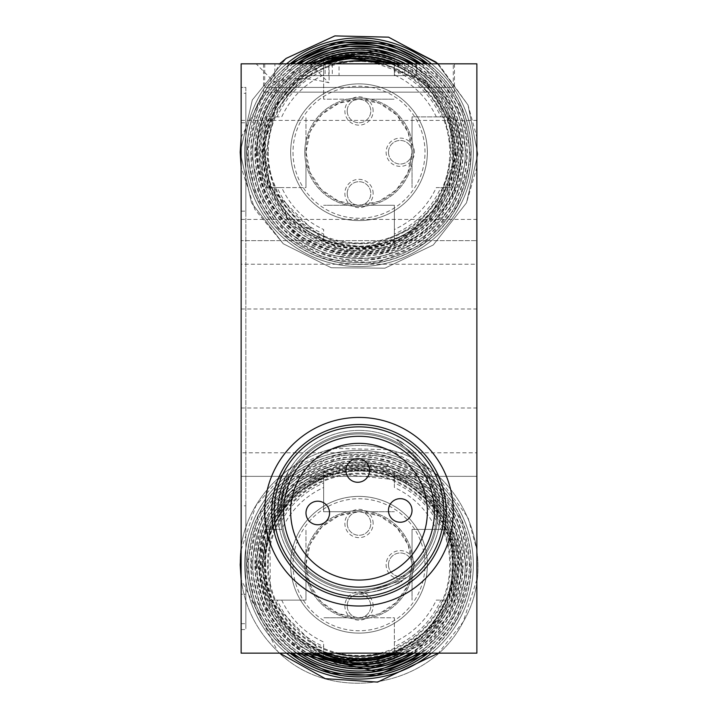 <?xml version="1.0" encoding="UTF-8"?>
<svg xmlns="http://www.w3.org/2000/svg" width="718" height="718" viewBox="0 0 718 718"><rect width="100%" height="100%" fill="white"/><g stroke="black" fill="none" stroke-linecap="round" stroke-linejoin="round"><path stroke-width="0.54" stroke-dasharray="3.59 2.69" d="M305.967 564.761A53.042 53.042 0 0 0 358.686 617.794L379.005 613.881L396.282 602.492L407.887 585.35L412.042 564.761L408.138 544.774L396.74 527.488L379.607 515.883L359.332 511.719L339.013 515.632L321.736 527.021L310.131 544.163L305.967 564.429L309.88 584.757L321.278 602.034L338.411 613.63L358.686 617.794A53.042 53.042 0 0 0 412.042 564.976A53.042 53.042 0 0 0 359.117 511.719A53.042 53.042 0 0 0 305.967 564.761M304.791 564.761A54.218 54.218 0 0 0 386.113 611.709A54.218 54.218 0 0 0 386.113 517.804A54.218 54.218 0 0 0 304.791 564.761A54.218 54.218 0 0 1 305.967 553.515L305.967 529.399L305.967 553.515A54.218 54.218 0 0 0 304.791 564.761A54.218 54.218 0 0 1 305.967 553.515A54.218 54.218 0 0 0 304.791 564.761A54.218 54.218 0 0 1 386.113 517.804A54.218 54.218 0 0 1 386.113 611.709A54.218 54.218 0 0 1 304.791 564.761A54.218 54.218 0 0 0 305.967 575.998A54.218 54.218 0 0 1 304.791 564.761A54.218 54.218 0 0 0 305.967 575.998A54.218 54.218 0 0 1 304.791 564.761M347.763 511.719A54.218 54.218 0 0 1 370.255 511.719L394.37 511.719L370.255 511.719A54.218 54.218 0 0 0 347.763 511.719A54.218 54.218 0 0 1 370.255 511.719A54.218 54.218 0 0 0 347.763 511.719L323.647 511.719L323.647 470.954A100.242 100.242 0 0 1 394.37 470.954L394.37 472.561A98.743 98.743 0 0 0 323.647 472.561L323.647 511.719L347.763 511.719L323.647 511.719L323.647 475.379A96.113 96.113 0 0 1 394.37 475.379L394.37 476.994A94.623 94.623 0 0 0 323.647 476.994L323.647 511.719L347.763 511.719M412.042 553.515A54.218 54.218 0 0 1 412.042 575.998L412.042 600.113L412.042 575.998A54.218 54.218 0 0 0 412.042 553.515A54.218 54.218 0 0 1 412.042 575.998A54.218 54.218 0 0 0 412.042 553.515L412.042 529.399L452.807 529.399A100.242 100.242 0 0 1 452.807 600.113L451.2 600.113A98.743 98.743 0 0 0 451.2 529.399L412.042 529.399L412.042 553.515L412.042 529.399L448.382 529.399A96.113 96.113 0 0 1 448.382 600.113L446.775 600.113A94.623 94.623 0 0 0 446.775 529.399L412.042 529.399L412.042 553.515M266.809 600.113L305.967 600.113L305.967 575.998L305.967 600.113L305.967 575.998L305.967 600.113L265.211 600.113A100.242 100.242 0 0 1 265.211 529.399L266.809 529.399A98.743 98.743 0 0 0 266.809 600.113L267.67 600.113A97.944 97.944 0 0 0 323.647 656.099L323.647 656.952A98.743 98.743 0 0 0 394.37 656.952L394.37 617.794L370.255 617.794A54.218 54.218 0 0 1 347.763 617.794L323.647 617.794L347.763 617.794A54.218 54.218 0 0 0 370.255 617.794A54.218 54.218 0 0 1 347.763 617.794A54.218 54.218 0 0 0 370.255 617.794L394.37 617.794L394.37 646.577C415.758 636.992 431.24 621.51 440.825 600.113L451.2 600.113M305.967 600.113L269.627 600.113A96.113 96.113 0 0 1 269.627 529.399L271.242 529.399A94.623 94.623 0 0 0 271.242 600.113L305.967 600.113M271.242 600.113L272.104 600.113A93.816 93.816 0 0 0 323.647 651.657L323.647 652.518A94.623 94.623 0 0 0 394.37 652.518L394.37 642.063C413.371 633.105 427.354 619.122 436.311 600.113L446.775 600.113M312.312 653.156A99.973 99.973 0 0 1 265.498 600.113L277.193 600.113C286.769 621.51 302.26 636.992 323.647 646.568L323.647 656.952M323.647 472.561L323.647 473.413A97.944 97.944 0 0 0 267.67 529.399L266.809 529.399M267.67 529.399L277.193 529.399C286.769 508.012 302.26 492.521 323.647 482.945L323.647 471.25A99.973 99.973 0 0 0 265.498 529.399L267.67 529.399M321.96 653.156A95.844 95.844 0 0 1 269.923 600.113L281.707 600.113C290.655 619.122 304.638 633.105 323.647 642.054L323.647 652.518M323.647 476.994L323.647 477.856A93.816 93.816 0 0 0 272.104 529.399L271.242 529.399M272.104 529.399L281.707 529.399C290.655 510.39 304.638 496.407 323.647 487.459L323.647 475.675A95.844 95.844 0 0 0 269.923 529.399L272.104 529.399M451.2 529.399L450.348 529.399A97.944 97.944 0 0 0 394.37 473.413L394.37 472.561M394.37 473.413L394.37 482.945C415.758 492.521 431.24 508.012 440.825 529.399L452.519 529.399A99.973 99.973 0 0 0 394.37 471.25L394.37 473.413M446.775 529.399L445.905 529.399A93.816 93.816 0 0 0 394.37 477.856L394.37 476.994M394.37 477.856L394.37 487.459C413.371 496.407 427.354 510.39 436.311 529.399L448.095 529.399A95.844 95.844 0 0 0 394.37 475.675L394.37 477.856M394.37 656.952L394.37 656.099A97.944 97.944 0 0 0 450.348 600.113L452.519 600.113A99.973 99.973 0 0 1 405.697 653.156M394.37 652.518L394.37 651.657A93.816 93.816 0 0 0 445.905 600.113L448.095 600.113A95.844 95.844 0 0 1 396.049 653.156M431.509 653.156A114.324 114.324 0 0 0 407.905 461.414A114.324 114.324 0 0 0 286.509 653.156M244.676 564.761A114.324 114.324 0 0 0 416.171 663.764A114.324 114.324 0 0 0 416.171 465.749A114.324 114.324 0 0 0 244.676 564.761A114.324 114.324 0 0 0 416.171 663.764A114.324 114.324 0 0 0 416.171 465.749A114.324 114.324 0 0 0 244.676 564.761A114.324 114.324 0 0 0 416.171 663.764A114.324 114.324 0 0 0 416.171 465.749A114.324 114.324 0 0 0 244.676 564.761A114.324 114.324 0 0 0 416.171 663.764A114.324 114.324 0 0 0 416.171 465.749A114.324 114.324 0 0 0 244.676 564.761A114.324 114.324 0 0 0 416.171 663.764A114.324 114.324 0 0 0 416.171 465.749A114.324 114.324 0 0 0 244.676 564.761A114.324 114.324 0 0 0 416.171 663.764A114.324 114.324 0 0 0 416.171 465.749A114.324 114.324 0 0 0 244.676 564.761A114.324 114.324 0 0 0 416.171 663.764A114.324 114.324 0 0 0 416.171 465.749A114.324 114.324 0 0 0 244.676 564.761A114.324 114.324 0 0 0 416.171 663.764A114.324 114.324 0 0 0 416.171 465.749A114.324 114.324 0 0 0 244.676 564.761A114.324 114.324 0 0 0 416.171 663.764A114.324 114.324 0 0 0 416.171 465.749A114.324 114.324 0 0 0 244.676 564.761A114.324 114.324 0 0 0 416.171 663.764A114.324 114.324 0 0 0 416.171 465.749A114.324 114.324 0 0 0 244.676 564.761A114.324 114.324 0 0 0 416.171 663.764A114.324 114.324 0 0 0 416.171 465.749A114.324 114.324 0 0 0 244.676 564.761A114.324 114.324 0 0 0 416.171 663.764A114.324 114.324 0 0 0 416.171 465.749A114.324 114.324 0 0 0 244.676 564.761A114.324 114.324 0 0 0 416.171 663.764A114.324 114.324 0 0 0 416.171 465.749A114.324 114.324 0 0 0 244.676 564.761A114.324 114.324 0 0 0 416.171 663.764A114.324 114.324 0 0 0 416.171 465.749A114.324 114.324 0 0 0 244.676 564.761M268.254 564.761A90.755 90.755 0 0 0 404.387 643.355A90.755 90.755 0 0 0 404.387 486.158A90.755 90.755 0 0 0 268.254 564.761M247.037 564.761A111.972 111.972 0 0 0 414.995 661.727A111.972 111.972 0 0 0 414.995 467.786A111.972 111.972 0 0 0 247.037 564.761M455.652 564.761A96.652 96.652 0 0 0 310.688 481.06A96.652 96.652 0 0 0 310.688 648.453A96.652 96.652 0 0 0 455.652 564.761M453.3 564.761A94.291 94.291 0 0 1 359.009 659.043A94.291 94.291 0 0 1 264.718 564.761A94.291 94.291 0 0 1 359.009 470.47A94.291 94.291 0 0 1 453.3 564.761M264.718 564.761A94.291 94.291 0 0 1 406.155 483.097A94.291 94.291 0 0 1 406.155 646.415A94.291 94.291 0 0 1 264.718 564.761M290.646 564.761A68.363 68.363 0 0 0 393.186 623.96A68.363 68.363 0 0 0 393.186 505.553A68.363 68.363 0 0 0 290.646 564.761A68.363 68.363 0 0 0 393.186 623.96A68.363 68.363 0 0 0 393.186 505.553A68.363 68.363 0 0 0 290.646 564.761M293.007 564.761A66.002 66.002 0 0 0 392.01 621.914A66.002 66.002 0 0 0 392.01 507.599A66.002 66.002 0 0 0 293.007 564.761M373.154 606.01A14.145 14.145 0 0 0 359.009 591.865A14.145 14.145 0 0 0 344.864 606.01A14.145 14.145 0 0 0 359.009 620.155A14.145 14.145 0 0 0 373.154 606.01M414.403 564.761A14.145 14.145 0 0 0 400.258 550.616A14.145 14.145 0 0 0 386.113 564.761A14.145 14.145 0 0 0 400.258 578.896A14.145 14.145 0 0 0 414.403 564.761M373.154 523.503A14.145 14.145 0 0 0 359.009 509.358A14.145 14.145 0 0 0 344.864 523.503A14.145 14.145 0 0 0 359.009 537.647A14.145 14.145 0 0 0 373.154 523.503M347.225 606.01A11.784 11.784 0 0 1 364.897 595.805A11.784 11.784 0 0 1 364.897 616.215A11.784 11.784 0 0 1 347.225 606.01A11.784 11.784 0 0 1 364.897 595.805A11.784 11.784 0 0 1 364.897 616.215A11.784 11.784 0 0 1 347.225 606.01M388.474 564.761A11.784 11.784 0 0 1 406.155 554.547A11.784 11.784 0 0 1 406.155 574.965A11.784 11.784 0 0 1 388.474 564.761A11.784 11.784 0 0 1 406.155 554.547A11.784 11.784 0 0 1 406.155 574.965A11.784 11.784 0 0 1 388.474 564.761M347.225 523.503A11.784 11.784 0 0 1 364.897 513.298A11.784 11.784 0 0 1 364.897 533.716A11.784 11.784 0 0 1 347.225 523.503A11.784 11.784 0 0 1 364.897 513.298A11.784 11.784 0 0 1 364.897 533.716A11.784 11.784 0 0 1 347.225 523.503M305.967 152.234A53.042 53.042 0 0 0 358.686 205.276L379.005 201.363L396.282 189.974L407.887 172.832L412.042 152.234L408.138 132.247L396.74 114.961L379.607 103.365L359.332 99.201L339.013 103.114L321.736 114.503L310.131 131.636L305.967 151.911L309.88 172.23L321.278 189.507L338.411 201.112L358.686 205.276A53.042 53.042 0 0 0 412.042 152.458A53.042 53.042 0 0 0 359.117 99.201A53.042 53.042 0 0 0 305.967 152.234M304.791 152.234A54.218 54.218 0 0 0 386.113 199.191A54.218 54.218 0 0 0 386.113 105.286A54.218 54.218 0 0 0 304.791 152.234A54.218 54.218 0 0 1 305.967 140.997L305.967 116.881L305.967 140.997A54.218 54.218 0 0 0 304.791 152.234A54.218 54.218 0 0 1 305.967 140.997A54.218 54.218 0 0 0 304.791 152.234A54.218 54.218 0 0 1 386.113 105.286A54.218 54.218 0 0 1 386.113 199.191A54.218 54.218 0 0 1 304.791 152.234A54.218 54.218 0 0 0 305.967 163.48A54.218 54.218 0 0 1 304.791 152.234A54.218 54.218 0 0 0 305.967 163.48A54.218 54.218 0 0 1 304.791 152.234M451.2 116.881L412.042 116.881L412.042 140.997L412.042 116.881L412.042 140.997L412.042 116.881L452.807 116.881A100.242 100.242 0 0 1 452.807 187.595L451.2 187.595A98.743 98.743 0 0 0 451.2 116.881L450.348 116.881A97.944 97.944 0 0 0 394.37 60.895L394.37 60.043A98.743 98.743 0 0 0 323.647 60.043L323.647 99.201L347.763 99.201A54.218 54.218 0 0 1 370.255 99.201L394.37 99.201L370.255 99.201A54.218 54.218 0 0 0 347.763 99.201A54.218 54.218 0 0 1 370.255 99.201A54.218 54.218 0 0 0 347.763 99.201L323.647 99.201L323.647 70.418C302.26 80.003 286.769 95.485 277.193 116.881L266.809 116.881A98.743 98.743 0 0 0 266.809 187.595L265.211 187.595A100.242 100.242 0 0 1 265.211 116.881L266.809 116.881M412.042 140.997A54.218 54.218 0 0 1 412.042 163.48L412.042 187.595L412.042 163.48A54.218 54.218 0 0 0 412.042 140.997A54.218 54.218 0 0 1 412.042 163.48A54.218 54.218 0 0 0 412.042 140.997M370.255 205.276A54.218 54.218 0 0 1 347.763 205.276L323.647 205.276L347.763 205.276A54.218 54.218 0 0 0 370.255 205.276A54.218 54.218 0 0 1 347.763 205.276A54.218 54.218 0 0 0 370.255 205.276L394.37 205.276L394.37 246.041A100.242 100.242 0 0 1 323.647 246.041L323.647 244.434A98.743 98.743 0 0 0 394.37 244.434L394.37 205.276L370.255 205.276L394.37 205.276L394.37 241.616A96.113 96.113 0 0 1 323.647 241.616L323.647 240A94.623 94.623 0 0 0 394.37 240L394.37 205.276L370.255 205.276M305.967 163.48L305.967 187.595L305.967 163.48L305.967 187.595L269.627 187.595A96.113 96.113 0 0 1 269.627 116.881L271.242 116.881A94.623 94.623 0 0 0 271.242 187.595L305.967 187.595L305.967 163.48M446.775 116.881L448.382 116.881A96.113 96.113 0 0 1 448.382 187.595L446.775 187.595A94.623 94.623 0 0 0 446.775 116.881L445.905 116.881A93.816 93.816 0 0 0 394.37 65.338L394.37 64.476A94.623 94.623 0 0 0 323.647 64.476L323.647 74.932C304.638 83.889 290.655 97.872 281.707 116.881L271.242 116.881M266.809 187.595L277.193 187.595C286.769 208.983 302.26 224.474 323.647 234.05L323.647 244.434M267.67 187.595L265.498 187.595A99.973 99.973 0 0 0 323.647 245.744L323.647 243.573A97.944 97.944 0 0 1 267.67 187.595M323.647 60.043L323.647 60.895A97.944 97.944 0 0 0 267.67 116.881L265.498 116.881A99.973 99.973 0 0 1 312.312 63.839M271.242 187.595L281.707 187.595C290.655 206.604 304.638 220.588 323.647 229.536L323.647 240M272.104 187.595L269.923 187.595A95.844 95.844 0 0 0 323.647 241.32L323.647 239.139A93.816 93.816 0 0 1 272.104 187.595M323.647 64.476L323.647 65.338A93.816 93.816 0 0 0 272.104 116.881L269.923 116.881A95.844 95.844 0 0 1 321.96 63.839M405.697 63.839A99.973 99.973 0 0 1 452.519 116.881L440.825 116.881C431.24 95.485 415.758 80.003 394.361 70.427L394.37 60.043M396.049 63.839A95.844 95.844 0 0 1 448.095 116.881L436.311 116.881C427.354 97.872 413.371 83.889 394.361 74.941L394.37 64.476M394.37 244.434L394.37 243.573A97.944 97.944 0 0 0 450.348 187.595L451.2 187.595M450.348 187.595L440.825 187.595C431.24 208.983 415.758 224.474 394.361 234.05L394.37 245.744A99.973 99.973 0 0 0 452.519 187.595L450.348 187.595M394.37 240L394.37 239.139A93.816 93.816 0 0 0 445.905 187.595L446.775 187.595M445.905 187.595L436.311 187.595C427.354 206.604 413.371 220.588 394.361 229.536L394.37 241.32A95.844 95.844 0 0 0 448.095 187.595L445.905 187.595M286.509 63.839A114.324 114.324 0 0 0 407.905 255.581A114.324 114.324 0 0 0 431.509 63.839M244.676 152.234A114.324 114.324 0 0 0 416.171 251.246A114.324 114.324 0 0 0 416.171 53.231A114.324 114.324 0 0 0 244.676 152.234A114.324 114.324 0 0 0 416.171 251.246A114.324 114.324 0 0 0 416.171 53.231A114.324 114.324 0 0 0 244.676 152.234A114.324 114.324 0 0 0 416.171 251.246A114.324 114.324 0 0 0 416.171 53.231A114.324 114.324 0 0 0 244.676 152.234A114.324 114.324 0 0 0 416.171 251.246A114.324 114.324 0 0 0 416.171 53.231A114.324 114.324 0 0 0 244.676 152.234A114.324 114.324 0 0 0 416.171 251.246A114.324 114.324 0 0 0 416.171 53.231A114.324 114.324 0 0 0 244.676 152.234A114.324 114.324 0 0 0 416.171 251.246A114.324 114.324 0 0 0 416.171 53.231A114.324 114.324 0 0 0 244.676 152.234A114.324 114.324 0 0 0 416.171 251.246A114.324 114.324 0 0 0 416.171 53.231A114.324 114.324 0 0 0 244.676 152.234A114.324 114.324 0 0 0 416.171 251.246A114.324 114.324 0 0 0 416.171 53.231A114.324 114.324 0 0 0 244.676 152.234A114.324 114.324 0 0 0 416.171 251.246A114.324 114.324 0 0 0 416.171 53.231A114.324 114.324 0 0 0 244.676 152.234A114.324 114.324 0 0 0 416.171 251.246A114.324 114.324 0 0 0 416.171 53.231A114.324 114.324 0 0 0 244.676 152.234A114.324 114.324 0 0 0 416.171 251.246A114.324 114.324 0 0 0 416.171 53.231A114.324 114.324 0 0 0 244.676 152.234A114.324 114.324 0 0 0 416.171 251.246A114.324 114.324 0 0 0 416.171 53.231A114.324 114.324 0 0 0 244.676 152.234A114.324 114.324 0 0 0 416.171 251.246A114.324 114.324 0 0 0 416.171 53.231A114.324 114.324 0 0 0 244.676 152.234A114.324 114.324 0 0 0 416.171 251.246A114.324 114.324 0 0 0 416.171 53.231A114.324 114.324 0 0 0 244.676 152.234M268.254 152.234A90.755 90.755 0 0 0 404.387 230.837A90.755 90.755 0 0 0 404.387 73.64A90.755 90.755 0 0 0 268.254 152.234M247.037 152.234A111.972 111.972 0 0 0 414.995 249.209A111.972 111.972 0 0 0 414.995 55.268A111.972 111.972 0 0 0 247.037 152.234M455.652 152.234A96.652 96.652 0 0 0 310.688 68.542A96.652 96.652 0 0 0 310.688 235.935A96.652 96.652 0 0 0 455.652 152.234M453.3 152.234A94.291 94.291 0 0 1 359.009 246.525A94.291 94.291 0 0 1 264.718 152.234A94.291 94.291 0 0 1 359.009 57.952A94.291 94.291 0 0 1 453.3 152.234M264.718 152.234A94.291 94.291 0 0 1 406.155 70.579A94.291 94.291 0 0 1 406.155 233.897A94.291 94.291 0 0 1 264.718 152.234M290.646 152.234A68.363 68.363 0 0 0 393.186 211.442A68.363 68.363 0 0 0 393.186 93.035A68.363 68.363 0 0 0 290.646 152.234A68.363 68.363 0 0 0 393.186 211.442A68.363 68.363 0 0 0 393.186 93.035A68.363 68.363 0 0 0 290.646 152.234M293.007 152.234A66.002 66.002 0 0 0 392.01 209.396A66.002 66.002 0 0 0 392.01 95.081A66.002 66.002 0 0 0 293.007 152.234M373.154 193.492A14.145 14.145 0 0 0 359.009 179.347A14.145 14.145 0 0 0 344.864 193.492A14.145 14.145 0 0 0 359.009 207.637A14.145 14.145 0 0 0 373.154 193.492M414.403 152.234A14.145 14.145 0 0 0 400.258 138.098A14.145 14.145 0 0 0 386.113 152.234A14.145 14.145 0 0 0 400.258 166.379A14.145 14.145 0 0 0 414.403 152.234M373.154 110.985A14.145 14.145 0 0 0 359.009 96.84A14.145 14.145 0 0 0 344.864 110.985A14.145 14.145 0 0 0 359.009 125.129A14.145 14.145 0 0 0 373.154 110.985M347.225 193.492A11.784 11.784 0 0 1 364.897 183.278A11.784 11.784 0 0 1 364.897 203.697A11.784 11.784 0 0 1 347.225 193.492A11.784 11.784 0 0 1 364.897 183.278A11.784 11.784 0 0 1 364.897 203.697A11.784 11.784 0 0 1 347.225 193.492M388.474 152.234A11.784 11.784 0 0 1 406.155 142.029A11.784 11.784 0 0 1 406.155 162.447A11.784 11.784 0 0 1 388.474 152.234A11.784 11.784 0 0 1 406.155 142.029A11.784 11.784 0 0 1 406.155 162.447A11.784 11.784 0 0 1 388.474 152.234M347.225 110.985A11.784 11.784 0 0 1 364.897 100.78A11.784 11.784 0 0 1 364.897 121.189A11.784 11.784 0 0 1 347.225 110.985A11.784 11.784 0 0 1 364.897 100.78A11.784 11.784 0 0 1 364.897 121.189A11.784 11.784 0 0 1 347.225 110.985M412.581 75.623L395.071 75.623L412.581 75.623L412.581 63.839L395.071 63.839L395.071 75.623M398.678 63.839L398.678 75.623L300.079 75.623L416.736 75.623L416.754 63.839L300.079 63.839L416.736 63.839L416.736 75.623L394.37 75.623L394.37 63.839L394.37 75.623L339.04 75.623L339.04 63.839M412.581 63.839L395.071 63.839M256.164 63.839L454.476 63.839L256.164 63.839L274.797 82.696L274.922 63.839M476.869 63.839L241.14 63.839L241.14 264.206L476.869 264.206L476.869 240.638L241.14 240.638L476.869 240.638L476.869 63.839M329.095 63.839L329.095 82.696L328.602 82.696C305.159 77.005 287.353 77.005 275.165 82.696L274.922 82.696M454.476 63.839L454.476 92.128L263.542 92.128L454.476 92.128M310.329 63.839L328.602 82.696M408.273 63.839L408.273 75.623L404.799 75.623L404.799 63.839M404.799 75.623L328.817 75.623L328.817 63.839M325.137 63.839L325.137 75.623L328.817 75.623M398.678 75.623L325.137 75.623M332.29 63.839L332.29 75.623L339.04 75.623M332.29 75.623L408.273 75.623M359.009 590.69A78.971 78.971 0 0 1 290.619 472.238A78.971 78.971 0 0 1 427.398 472.238A78.971 78.971 0 0 1 359.009 590.69M241.14 452.789L241.14 653.156L476.869 653.156L476.869 452.789L241.14 452.789L241.14 264.206M241.14 87.416L241.14 122.769L241.14 87.416L245.861 87.416L245.861 594.226L245.861 87.416L241.14 87.416M241.14 594.226L241.14 122.769L241.14 629.578L241.14 594.226L245.861 594.226L245.861 629.578L245.861 594.226L241.14 594.226M241.14 505.822L241.14 623.691L241.14 505.822L245.861 505.822L245.861 623.691L245.861 505.822M241.14 93.304L241.14 211.173L241.14 93.304L245.861 93.304L245.861 211.173L245.861 93.304M241.14 169.915L241.14 219.421L241.14 169.915M241.14 358.497L241.14 308.991L241.14 358.497M476.869 358.497L476.869 308.991L476.869 358.497M476.869 169.915L476.869 219.421L476.869 169.915M476.869 452.789L476.869 264.206M441.507 92.128L276.502 92.128L441.507 92.128L441.507 87.416L276.502 87.416L441.507 87.416M359.009 593.041A81.322 81.322 0 0 1 277.678 511.719A81.322 81.322 0 0 1 359.009 430.396A81.322 81.322 0 0 1 440.331 511.719A81.322 81.322 0 0 1 359.009 593.041M476.869 476.357L241.14 476.357L476.869 476.357M241.14 629.578L245.861 629.578L241.14 629.578M241.14 623.691L245.861 623.691L241.14 623.691M241.14 211.173L245.861 211.173L241.14 211.173M359.009 430.396A81.322 81.322 0 0 1 429.436 552.384A81.322 81.322 0 0 1 288.573 552.384A81.322 81.322 0 0 1 359.009 430.396M428.736 469.859C429.364 465.596 400.752 438.68 396.515 439.56L396.515 439.56C400.734 438.662 429.346 465.578 428.736 469.859L396.309 439.371L428.736 469.859M287.891 472.264C281.07 485.79 277.695 500.141 277.758 515.318L277.758 515.318C277.686 500.168 281.07 485.817 287.891 472.264L277.695 515.587L287.891 472.264M360.391 593.032C363.766 595.716 401.389 584.389 402.744 580.279L402.744 580.279C401.407 584.38 363.793 595.707 360.391 593.032L403.013 580.198L360.391 593.032M453.3 87.416L264.718 87.416L453.3 87.416L453.3 63.839L264.718 63.839L453.3 63.839M359.009 432.748A78.971 78.971 0 0 1 427.398 551.2A78.971 78.971 0 0 1 290.619 551.2A78.971 78.971 0 0 1 359.009 432.748M359.009 433.932A77.786 77.786 0 0 1 426.375 550.616A77.786 77.786 0 0 1 291.643 550.616A77.786 77.786 0 0 1 359.009 433.932A77.786 77.786 0 0 1 426.375 550.616A77.786 77.786 0 0 1 291.643 550.616A77.786 77.786 0 0 1 359.009 433.932A77.786 77.786 0 0 1 426.375 550.616A77.786 77.786 0 0 1 291.643 550.616A77.786 77.786 0 0 1 359.009 433.932A77.786 77.786 0 0 1 426.375 550.616A77.786 77.786 0 0 1 291.643 550.616A77.786 77.786 0 0 1 359.009 433.932M359.009 598.938A87.219 87.219 0 0 1 283.475 468.109A87.219 87.219 0 0 1 434.543 468.109A87.219 87.219 0 0 1 359.009 598.938M359.009 606.01A94.291 94.291 0 0 1 264.718 511.719A94.291 94.291 0 0 1 359.009 417.427A94.291 94.291 0 0 1 453.3 511.719A94.291 94.291 0 0 1 359.009 606.01M359.009 426.86A84.859 84.859 0 0 1 432.496 554.152A84.859 84.859 0 0 1 285.513 554.152A84.859 84.859 0 0 1 359.009 426.86M359.009 436.284A75.435 75.435 0 0 1 424.329 549.432A75.435 75.435 0 0 1 293.68 549.432A75.435 75.435 0 0 1 359.009 436.284M359.009 443.356A68.363 68.363 0 0 0 299.81 545.895A68.363 68.363 0 0 0 418.208 545.895A68.363 68.363 0 0 0 359.009 443.356M357.743 482.272A11.784 11.784 0 0 1 347.539 464.591A11.784 11.784 0 0 1 367.948 464.591A11.784 11.784 0 0 1 357.743 482.272M317.778 524.768A11.784 11.784 0 0 1 307.564 507.087A11.784 11.784 0 0 1 327.982 507.087A11.784 11.784 0 0 1 317.778 524.768M400.24 522.237A11.784 11.784 0 0 1 390.036 504.566A11.784 11.784 0 0 1 410.445 504.566A11.784 11.784 0 0 1 400.24 522.237M382.775 653.156A91.536 91.536 0 0 0 351.003 473.575A91.536 91.536 0 0 0 335.243 653.156M410.157 653.156A102.127 102.127 0 0 0 359.009 462.625A102.127 102.127 0 0 0 307.851 653.156M401.326 653.156A98.007 98.007 0 0 0 359.009 466.754A98.007 98.007 0 0 0 316.692 653.156M390.637 653.156A93.887 93.887 0 0 0 359.009 470.873A93.887 93.887 0 0 0 327.381 653.156M304.54 653.156L287.927 640.447L263.712 605.992L255.177 564.761L265.759 519.078L295.367 482.711L337.954 463.083L384.83 464.187L426.438 485.799L454.297 523.521L462.724 569.652L449.998 614.779L413.478 653.156A103.823 103.823 0 0 0 359.009 460.929A103.823 103.823 0 0 0 304.549 653.156M312.877 653.156L270.659 610.982L259.467 570.523L265.911 529.049L291.113 491.74L330.163 469.312L375.092 466.359L416.745 483.465L446.614 517.157L458.623 560.552L450.94 603.371L425.747 638.832L405.131 653.156A99.703 99.703 0 0 0 377.165 466.727A99.703 99.703 0 0 0 312.904 653.156M454.584 564.761A95.575 95.575 0 0 0 340.817 470.927A95.575 95.575 0 0 0 322.669 653.156L270.345 600.472L269.923 530.108L294.254 494.451L331.788 473.135L404.548 480.719L435.997 508.111L452.789 546.281L451.353 589.424L431.087 627.532L395.367 653.156A95.575 95.575 0 0 0 454.584 564.761M256.936 564.761A102.073 102.073 0 0 0 410.041 653.156A102.073 102.073 0 0 0 410.041 476.366A102.073 102.073 0 0 0 256.936 564.761M304.037 653.156A104.092 104.092 0 0 1 254.908 564.761A104.092 104.092 0 0 1 409.574 473.772A104.092 104.092 0 0 1 413.981 653.156M417.966 653.156A106.255 106.255 0 0 0 359.009 458.506A106.255 106.255 0 0 0 300.052 653.156M466.951 564.761A107.951 107.951 0 0 0 359.009 456.81A107.951 107.951 0 0 0 297.046 653.156L285.109 643.454L259.925 607.634L251.049 564.761L262.061 517.265L292.836 479.453L337.119 459.044L385.853 460.193L429.122 482.667L458.084 521.878L466.844 569.841L453.614 616.762L420.981 653.156A107.951 107.951 0 0 0 466.951 564.761M252.817 564.761A106.192 106.192 0 0 0 412.105 656.728A106.192 106.192 0 0 0 412.105 472.794A106.192 106.192 0 0 0 252.817 564.761M296.579 653.156A108.221 108.221 0 0 1 250.788 564.761A108.221 108.221 0 0 1 408.784 468.666A108.221 108.221 0 0 1 421.439 653.156M425.11 653.156A110.384 110.384 0 0 0 359.009 454.377A110.384 110.384 0 0 0 292.908 653.156M427.901 653.156A112.071 112.071 0 0 0 359.009 452.681A112.071 112.071 0 0 0 290.117 653.156L282.282 646.46L256.146 609.268L246.929 564.761L258.354 515.452L290.314 476.196L336.275 455.006L386.885 456.199L431.796 479.525L461.871 520.245L470.963 570.038L457.222 618.754L427.919 653.156M248.688 564.761A110.321 110.321 0 0 0 414.169 660.3A110.321 110.321 0 0 0 414.169 469.222A110.321 110.321 0 0 0 248.688 564.761M289.928 653.156A112.188 112.188 0 0 1 408.183 463.918A112.188 112.188 0 0 1 428.09 653.156M256.47 564.761A102.539 102.539 0 0 0 410.274 653.56A102.539 102.539 0 0 0 410.274 475.953A102.539 102.539 0 0 0 256.47 564.761M335.243 63.839A91.536 91.536 0 0 0 351.003 243.42A91.536 91.536 0 0 0 382.775 63.839M307.851 63.839A102.127 102.127 0 0 0 359.009 254.369A102.127 102.127 0 0 0 410.157 63.839M316.692 63.839A98.007 98.007 0 0 0 359.009 250.241A98.007 98.007 0 0 0 401.326 63.839M327.381 63.839A93.887 93.887 0 0 0 359.009 246.121A93.887 93.887 0 0 0 390.637 63.839M304.549 63.839A103.823 103.823 0 0 0 359.009 256.057A103.823 103.823 0 0 0 413.46 63.839L451.523 105.097L462.787 148.976L454.297 193.474L426.438 231.196L384.83 252.808L337.954 253.912L295.367 234.283L265.759 197.917L255.177 152.234L265.759 106.56L295.367 70.193L304.54 63.839M458.703 152.234A99.703 99.703 0 0 0 405.114 63.839L414.16 69.17L445.079 101.902L458.443 144.901L452.107 187.945L428.045 224.178L389.353 247.216L344.469 250.878L291.544 225.649L261.944 175.039L265.911 116.531A99.703 99.703 0 0 0 340.853 250.268A99.703 99.703 0 0 0 458.703 152.234M312.904 63.839A99.703 99.703 0 0 0 265.92 116.54L312.877 63.839M454.584 152.234A95.575 95.575 0 0 0 395.349 63.839L426.187 84.248L449.253 120.732L453.911 163.65L439.21 204.235L408.156 234.221L367.077 247.477L324.356 241.32L270.345 187.954L263.677 145.305L276.448 104.074L322.651 63.839A95.575 95.575 0 0 0 377.201 246.068A95.575 95.575 0 0 0 454.584 152.234M256.936 152.234A102.073 102.073 0 0 0 410.041 240.629A102.073 102.073 0 0 0 410.041 63.839A102.073 102.073 0 0 0 256.936 152.234M413.981 63.839A104.092 104.092 0 0 1 409.574 243.222A104.092 104.092 0 0 1 254.908 152.234A104.092 104.092 0 0 1 304.037 63.839M300.052 63.839A106.255 106.255 0 0 0 359.009 258.489A106.255 106.255 0 0 0 417.966 63.839M466.951 152.234A107.951 107.951 0 0 0 420.963 63.839L458.084 109.36L466.844 157.323L453.614 204.244L421.08 240.566L375.9 258.866L327.264 255.42L285.109 230.936L259.925 195.117L251.049 152.234L262.061 104.738L292.836 66.936L297.037 63.839A107.951 107.951 0 0 0 359.009 260.185A107.951 107.951 0 0 0 466.951 152.234M252.817 152.234A106.192 106.192 0 0 0 412.105 244.201A106.192 106.192 0 0 0 412.105 60.267A106.192 106.192 0 0 0 252.817 152.234M421.439 63.839A108.221 108.221 0 0 1 408.784 248.329A108.221 108.221 0 0 1 250.788 152.234A108.221 108.221 0 0 1 296.579 63.839M292.908 63.839A110.384 110.384 0 0 0 359.009 262.617A110.384 110.384 0 0 0 425.11 63.839M427.919 63.839L461.871 107.727L470.963 157.52L457.222 206.237L423.458 243.941L376.537 262.941L326.053 259.369L282.282 233.942L256.146 196.75L246.929 152.234L258.292 103.051L290.099 63.839A112.071 112.071 0 0 0 359.009 264.314A112.071 112.071 0 0 0 427.901 63.839M248.688 152.234A110.321 110.321 0 0 0 414.169 247.773A110.321 110.321 0 0 0 414.169 56.695A110.321 110.321 0 0 0 248.688 152.234M428.09 63.839A112.188 112.188 0 0 1 408.183 253.077A112.188 112.188 0 0 1 289.928 63.839M256.47 152.234A102.539 102.539 0 0 0 410.274 241.042A102.539 102.539 0 0 0 410.274 63.435A102.539 102.539 0 0 0 256.47 152.234M241.14 122.769L245.861 122.769L241.14 122.769M265.759 564.761C263.659 506.091 325.9 457.815 382.2 474.436C439.542 486.992 470.82 559.286 440.726 609.681C414.304 662.104 336.5 674.417 295.17 632.737C275.999 614.132 266.19 591.47 265.759 564.761M261.63 564.761L271.557 521.914L299.325 487.818L339.264 469.401L383.224 470.443L421.08 489.73L447.117 523.296L456.37 566.287L445.77 608.963L417.472 642.628L377.255 660.407L333.314 658.684L294.613 637.799L270.255 604.825L261.63 564.761M257.502 564.761L267.859 520.101L296.794 484.551L338.42 465.363L384.247 466.44L422.471 485.539L449.45 518.674L460.498 563.163L450.85 607.975L422.471 643.974L381.15 663.818L336.868 663.818L296.794 644.961L267.859 609.411L257.502 564.761M241.14 549.817L255.823 505.876L286.195 470.882L334.911 448.418L388.555 449.683L436.167 474.418L468.037 517.57L476.869 549.817M476.869 579.695L463.119 621.994L438.384 653.156M279.634 653.156L277.678 651.361L241.14 579.695M240.198 564.761C237.532 490.017 316.826 428.511 388.555 449.683C461.611 465.686 501.46 557.787 463.119 621.994C429.454 688.777 330.334 704.475 277.678 651.361C253.257 627.658 240.763 598.785 240.198 564.761C237.532 490.017 316.826 428.511 388.555 449.683C461.611 465.686 501.46 557.787 463.119 621.994C429.454 688.777 330.334 704.475 277.678 651.361C253.257 627.658 240.763 598.785 240.198 564.761C237.532 490.017 316.826 428.511 388.555 449.683C461.611 465.686 501.46 557.787 463.119 621.994C429.454 688.777 330.334 704.475 277.678 651.361C253.257 627.658 240.763 598.785 240.198 564.761C237.532 490.017 316.826 428.511 388.555 449.683C461.611 465.686 501.46 557.787 463.119 621.994C429.454 688.777 330.334 704.475 277.678 651.361C253.257 627.658 240.763 598.785 240.198 564.761M265.759 152.234L274.626 112.529L299.568 80.389L337.236 61.56L379.346 61.227L417.311 79.456L443.383 112.529L452.25 153.706L442.1 194.569L414.995 226.807L376.483 243.842L337.236 242.917L301.856 225.919L275.263 193.259L265.759 152.234M261.63 152.234L280.226 95L312.097 66.909L352.897 55.053L425.666 81.251L448.974 114.97L456.334 155.294L429.992 218.9L393.428 243.33L349.846 249.182L288.026 218.9L261.63 152.234M257.502 152.234C255.222 88.386 322.965 35.837 384.247 53.922C446.668 67.591 480.719 146.284 447.951 201.139C419.195 258.193 334.507 271.601 289.525 226.233C268.658 205.976 257.986 181.313 257.502 152.234M241.14 137.3L279.625 63.839M438.384 63.839L468.037 105.052L476.869 137.3M476.869 167.177L466.503 202.826L433.286 244.955L384.92 268.182L331.276 267.76L283.278 243.779L254.908 209.494L241.14 167.177M240.198 152.234L252.314 99.973L286.195 58.364L334.911 35.9L388.555 37.165L436.167 61.901L468.037 105.052L477.802 154.101L466.503 202.826L433.286 244.955L384.92 268.182L331.276 267.76L283.278 243.779L251.506 202.826L240.198 152.234L252.314 99.973L286.195 58.364L334.911 35.9L388.555 37.165L436.167 61.901L468.037 105.052L477.802 154.101L466.503 202.826L433.286 244.955L384.92 268.182L331.276 267.76L283.278 243.779L251.506 202.826L240.198 152.234L252.314 99.973L286.195 58.364L334.911 35.9L388.555 37.165L436.167 61.901L468.037 105.052L477.802 154.101L466.503 202.826L433.286 244.955L384.92 268.182L331.276 267.76L283.278 243.779L251.506 202.826L240.198 152.234L252.314 99.973L286.195 58.364L334.911 35.9L388.555 37.165L436.167 61.901L468.037 105.052L477.802 154.101L466.503 202.826L433.286 244.955L384.92 268.182L331.276 267.76L283.278 243.779L251.506 202.826L240.198 152.234M263.542 63.839L263.542 92.128M300.079 63.839L300.079 75.623M241.14 219.421L476.869 219.421M241.14 120.418L476.869 120.418M241.14 408.004L476.869 408.004M241.14 308.991L476.869 308.991M276.502 87.416L276.502 92.128M264.718 63.839L264.718 87.416"/><path stroke-width="1.08" d="M405.697 653.156A99.973 99.973 0 0 1 394.37 658.262L394.37 658.559A100.242 100.242 0 0 1 323.647 658.559L323.647 658.262A99.973 99.973 0 0 1 312.312 653.156M396.049 653.156A95.844 95.844 0 0 1 394.37 653.838L394.37 654.134A96.113 96.113 0 0 1 323.647 654.134L323.647 653.838A95.844 95.844 0 0 1 321.96 653.156M286.509 653.156A114.324 114.324 0 0 0 431.509 653.156M312.312 63.839A99.973 99.973 0 0 1 323.647 58.732L323.647 58.436A100.242 100.242 0 0 1 394.37 58.436L394.37 58.732A99.973 99.973 0 0 1 405.697 63.839M321.96 63.839A95.844 95.844 0 0 1 323.647 63.148L323.647 62.861A96.113 96.113 0 0 1 394.37 62.861L394.37 63.148A95.844 95.844 0 0 1 396.049 63.839M431.509 63.839A114.324 114.324 0 0 0 286.509 63.839M241.14 63.839L476.869 63.839L476.869 653.156L241.14 653.156L241.14 63.839M359.009 417.427A94.291 94.291 0 0 1 440.664 558.864A94.291 94.291 0 0 1 277.345 558.864A94.291 94.291 0 0 1 359.009 417.427M359.009 424.5A87.219 87.219 0 0 1 434.543 555.328A87.219 87.219 0 0 1 283.475 555.328A87.219 87.219 0 0 1 359.009 424.5M359.009 426.86A84.859 84.859 0 0 1 432.496 554.152A84.859 84.859 0 0 1 285.513 554.152A84.859 84.859 0 0 1 359.009 426.86M359.009 436.284A75.435 75.435 0 0 1 424.329 549.432A75.435 75.435 0 0 1 293.68 549.432A75.435 75.435 0 0 1 359.009 436.284M359.009 443.356A68.363 68.363 0 0 1 418.208 545.895A68.363 68.363 0 0 1 299.81 545.895A68.363 68.363 0 0 1 359.009 443.356M369.528 470.487A11.784 11.784 0 0 1 357.743 482.272A11.784 11.784 0 0 1 345.959 470.487A11.784 11.784 0 0 1 357.743 458.703A11.784 11.784 0 0 1 369.528 470.487A11.784 11.784 0 0 1 357.743 482.272A11.784 11.784 0 0 1 345.959 470.487A11.784 11.784 0 0 1 357.743 458.703A11.784 11.784 0 0 1 369.528 470.487M329.562 512.984A11.784 11.784 0 0 1 317.778 524.768A11.784 11.784 0 0 1 305.985 512.984A11.784 11.784 0 0 1 317.778 501.2A11.784 11.784 0 0 1 329.562 512.984A11.784 11.784 0 0 1 317.778 524.768A11.784 11.784 0 0 1 305.985 512.984A11.784 11.784 0 0 1 317.778 501.2A11.784 11.784 0 0 1 329.562 512.984M412.024 510.453A11.784 11.784 0 0 1 400.24 522.237A11.784 11.784 0 0 1 388.456 510.453A11.784 11.784 0 0 1 400.24 498.669A11.784 11.784 0 0 1 412.024 510.453A11.784 11.784 0 0 1 400.24 522.237A11.784 11.784 0 0 1 388.456 510.453A11.784 11.784 0 0 1 400.24 498.669A11.784 11.784 0 0 1 412.024 510.453M335.243 653.156A91.536 91.536 0 0 0 382.775 653.156M307.851 653.156A102.127 102.127 0 0 0 410.157 653.156M316.692 653.156A98.007 98.007 0 0 0 401.326 653.156M327.381 653.156A93.887 93.887 0 0 0 390.637 653.156M304.549 653.156A103.823 103.823 0 0 0 413.46 653.156L375.254 667.309L304.54 653.156M312.904 653.156A99.703 99.703 0 0 0 405.114 653.156L341.382 662.894L312.877 653.156M322.669 653.156A95.575 95.575 0 0 0 395.349 653.156L359.583 660.336L322.642 653.156M413.981 653.156A104.092 104.092 0 0 1 304.037 653.156M300.052 653.156A106.255 106.255 0 0 0 417.966 653.156M297.046 653.156A107.951 107.951 0 0 0 420.963 653.156L375.9 671.384L297.037 653.156M421.439 653.156A108.221 108.221 0 0 1 296.579 653.156M292.908 653.156A110.384 110.384 0 0 0 425.11 653.156M427.919 653.156L376.537 675.458L331.007 673.287L290.099 653.156A112.071 112.071 0 0 0 427.901 653.156M428.09 653.156A112.188 112.188 0 0 1 289.928 653.156M382.775 63.839A91.536 91.536 0 0 0 335.243 63.839M410.157 63.839A102.127 102.127 0 0 0 307.851 63.839M401.326 63.839A98.007 98.007 0 0 0 316.692 63.839M390.637 63.839A93.887 93.887 0 0 0 327.381 63.839M304.54 63.839L378.467 50.242L413.478 63.839A103.823 103.823 0 0 0 304.549 63.839M312.877 63.839L330.163 56.794L405.131 63.839A99.703 99.703 0 0 0 312.904 63.839M395.349 63.839A95.575 95.575 0 0 0 322.669 63.839L346.462 57.485L395.367 63.839M304.037 63.839A104.092 104.092 0 0 1 413.981 63.839M417.966 63.839A106.255 106.255 0 0 0 300.052 63.839M420.963 63.839A107.951 107.951 0 0 0 297.046 63.839L339.677 46.024L385.853 47.675L420.981 63.839M296.579 63.839A108.221 108.221 0 0 1 421.439 63.839M425.11 63.839A110.384 110.384 0 0 0 292.908 63.839M427.901 63.839A112.071 112.071 0 0 0 290.117 63.839L336.275 42.488L386.885 43.672L427.919 63.839M289.928 63.839A112.188 112.188 0 0 1 428.09 63.839M241.14 579.695L240.198 564.761L241.14 549.817M476.869 549.817L476.869 579.695M438.384 653.156L377.596 682.1L325.344 678.69L279.634 653.156M241.14 167.177L240.198 152.234L241.14 137.3M279.625 63.839L286.195 58.364L334.911 35.9L388.555 37.165L438.384 63.839M476.869 137.3L476.869 167.177"/></g></svg>
